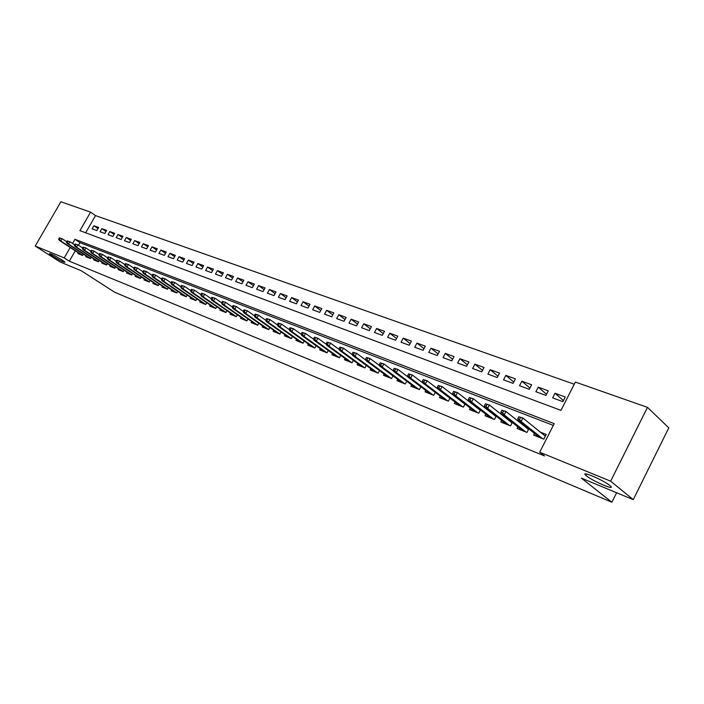 <?xml version="1.0" encoding="UTF-8"?>
<svg xmlns="http://www.w3.org/2000/svg" width="704" height="704" viewBox="0 0 704 704"><rect width="100%" height="100%" fill="white"/><g stroke="black" fill="none" stroke-linecap="round" stroke-linejoin="round"><path stroke-width="1.06" d="M586.458 475.869L585.878 475.376C579.471 469.946 603.187 479.908 609.796 485.478L610.254 485.866C616.607 491.322 593.05 481.369 586.458 475.869M52.501 256.027L49.35 253.704C50.178 253.282 54.358 255.35 61.899 259.899L64.979 262.178C64.17 262.61 60.016 260.559 52.501 256.027M647.469 407.352L668.8 427.865L633.257 499.646L581.381 478.13L611.908 502.242L114.655 292.222L81.25 270.732L60.025 261.932L35.2 246.048L60.905 201.758L90.578 212.159L79.922 230.648L560.982 410.37L575.37 382.078L647.469 407.352L610.641 481.184L539.704 452.197L554.233 423.632L74.932 239.298L72.53 243.47M574.279 384.234L95.533 215.6L90.578 212.159M534.512 433.444L533.658 435.107L543.814 439.146L546.207 434.438L540.382 432.15M517.88 426.879L517.053 428.49L526.97 432.441L528.792 428.877M501.644 420.464L500.834 422.03L510.523 425.885L512.292 422.453M485.778 414.198L484.986 415.721L494.454 419.487L496.162 416.17M470.272 408.074L469.498 409.552L478.755 413.23L480.41 410.027L479.53 409.684M455.11 402.081L454.362 403.524L463.399 407.123L465.01 404.026M440.29 396.22L439.551 397.619L448.395 401.148L449.962 398.147M425.788 390.491L425.075 391.855L433.726 395.296L435.239 392.401M411.602 384.877L410.907 386.214L419.364 389.585L420.851 386.769M397.725 379.386L397.038 380.688L405.319 383.988L406.762 381.26M384.146 374.018L383.469 375.285L391.574 378.514L392.982 375.866M370.85 368.755L370.181 369.996L378.118 373.155L379.491 370.586M357.826 363.598L357.174 364.813L364.945 367.91L366.282 365.411M345.074 358.556L344.432 359.735L352.044 362.771L353.346 360.342M332.578 353.61L331.954 354.763L339.407 357.738L340.683 355.379M320.338 348.762L319.722 349.897L327.034 352.81L328.266 350.504M308.334 344.01L307.736 345.118L314.899 347.978L316.114 345.734M296.578 339.354L295.988 340.446L303.01 343.235L304.19 341.053M285.05 334.787L284.46 335.852L291.35 338.598L292.503 336.468M273.742 330.308L273.17 331.355L279.919 334.048L281.054 331.971M262.645 325.917L262.09 326.938L268.708 329.578L269.817 327.554M251.768 321.605L251.214 322.608L257.717 325.204L258.799 323.224M241.094 317.381L240.548 318.366L246.928 320.901L247.993 318.974M230.622 313.227L230.085 314.195L236.342 316.686L237.38 314.802M220.343 309.153L219.815 310.103L225.949 312.55L226.97 310.71M210.25 305.149L209.73 306.09L215.758 308.493L216.753 306.689M200.341 301.224L199.822 302.139L205.744 304.498L206.721 302.738M190.608 297.37L190.098 298.267L195.914 300.582L196.874 298.857M181.042 293.577L180.55 294.466L186.261 296.745L187.202 295.055M171.653 289.854L171.169 290.726L176.774 292.961L177.707 291.306M162.43 286.202L161.946 287.056L167.464 289.256L168.37 287.637M153.366 282.603L152.891 283.448L158.303 285.604L159.201 284.02M144.461 279.074L143.986 279.902L149.31 282.022L150.19 280.474M135.705 275.598L135.238 276.417L140.466 278.502L141.328 276.98M127.09 272.184L126.632 272.994L131.78 275.044L132.625 273.548M118.624 268.831L118.175 269.623L123.235 271.638L124.071 270.169M110.308 265.531L109.859 266.314L114.831 268.294L115.65 266.851M102.115 262.284L101.675 263.05L106.568 265.003L107.378 263.586M94.063 259.09L93.632 259.846L98.446 261.765L99.238 260.374M86.143 255.948L85.712 256.696L90.446 258.579L91.23 257.215M98.014 228.571L93.922 225.764L98.639 227.48L96.862 230.578L92.154 228.853L93.922 225.764M105.97 231.493L101.816 228.633L106.612 230.375L104.826 233.499L100.03 231.739L101.816 228.633M114.057 234.458L109.833 231.546L114.708 233.314L112.913 236.474L108.038 234.678L109.833 231.546M122.276 237.477L117.99 234.511L122.945 236.306L121.132 239.483L116.186 237.67L117.99 234.511M130.636 240.539L126.28 237.521L131.314 239.351L129.492 242.554L124.458 240.706L126.28 237.521M139.137 243.663L134.702 240.583L139.832 242.44L137.993 245.678L132.871 243.795L134.702 240.583M147.77 246.831L143.273 243.69L148.482 245.582L146.634 248.846L141.434 246.937L143.273 243.69M156.561 250.061L151.985 246.858L157.282 248.785L155.426 252.076L150.128 250.131L151.985 246.858M165.502 253.343L160.846 250.078L166.241 252.032L164.366 255.358L158.981 253.378L160.846 250.078M174.592 256.687L169.866 253.352L175.349 255.341L173.466 258.694L167.983 256.687L169.866 253.352M183.85 260.093L179.045 256.687L184.624 258.711L182.723 262.099L177.144 260.049L179.045 256.687M193.266 263.551L188.373 260.075L194.058 262.143L192.139 265.558L186.472 263.472L188.373 260.075M202.849 267.08L197.877 263.525L203.658 265.628L201.731 269.078L195.958 266.957L197.877 263.525M212.608 270.662L207.548 267.036L213.435 269.174L211.49 272.659L205.612 270.503L207.548 267.036M222.543 274.322L217.395 270.618L223.388 272.791L221.434 276.302L215.45 274.111L217.395 270.618M232.654 278.045L227.418 274.261L233.526 276.478L231.554 280.025L225.465 277.781L227.418 274.261M242.959 281.838L237.626 277.966L243.848 280.227L241.868 283.809L235.655 281.53L237.626 277.966M253.449 285.701L248.028 281.741L254.364 284.046L252.366 287.663L246.039 285.34L248.028 281.741M264.141 289.634L258.623 285.595L265.074 287.936L263.067 291.588L256.626 289.221L258.623 285.595M275.035 293.656L269.421 289.511L275.994 291.905L273.97 295.592L267.406 293.181L269.421 289.511M286.141 297.748L280.421 293.515L287.126 295.944L285.085 299.666L278.388 297.211L280.421 293.515M297.458 301.919L291.632 297.581L298.47 300.062L296.41 303.829L289.59 301.321L291.632 297.581M308.994 306.178L303.063 301.734L310.033 304.269L307.965 308.07L301.004 305.518L303.063 301.734M320.76 310.517L314.723 305.967L321.825 308.554L319.748 312.391L312.646 309.786L314.723 305.967M332.763 314.952L326.612 310.288L333.863 312.919L331.76 316.8L324.526 314.142L326.612 310.288M345.004 319.475L338.738 314.697L346.13 317.381L344.018 321.306L336.635 318.595L338.738 314.697M357.5 324.086L351.111 319.194L358.662 321.93L356.523 325.89L348.99 323.127L351.111 319.194M370.242 328.803L363.739 323.778L371.439 326.577L369.292 330.581L361.601 327.756L363.739 323.778M383.258 333.617L376.622 328.46L384.49 331.311L382.325 335.359L374.475 332.482L376.622 328.46M396.546 338.527L389.787 333.238L397.813 336.151L395.63 340.252L387.614 337.304L389.787 333.238M410.106 343.552L403.216 338.114L411.418 341.097L409.218 345.233L401.034 342.232L403.216 338.114M423.966 348.691L416.935 343.103L425.313 346.139L423.104 350.328L414.735 347.257L416.935 343.103M438.126 353.936L430.954 348.19L439.516 351.305L437.281 355.538L428.736 352.396L430.954 348.19M452.593 359.304L445.28 353.399L454.027 356.576L451.774 360.862L443.045 357.65L445.28 353.399M467.377 364.795L459.923 358.714L468.855 361.962L466.594 366.3L457.662 363.018L459.923 358.714M482.495 370.418L474.883 364.153L484.026 367.47L481.747 371.862L472.613 368.509L474.883 364.153M497.948 376.165L490.186 369.706L499.541 373.102L497.235 377.546L487.898 374.114L490.186 369.706M513.762 382.052L505.842 375.39L515.407 378.866L513.084 383.363L503.536 379.852L505.842 375.39M529.945 388.08L521.858 381.207L531.643 384.762L529.302 389.312L519.526 385.73L521.858 381.207M546.498 394.249L538.243 387.165L548.258 390.799L545.908 395.41L535.894 391.732L538.243 387.165M95.533 215.6L85.642 232.778M552.649 397.883L562.901 401.65L565.268 396.986L555.016 393.254L552.649 397.883M75.258 250.826L69.3 261.184L544.535 455.972L539.704 452.197M553.344 425.392L79.966 242.642L78.47 245.238M78.346 252.85L77.924 253.59L82.588 255.446L83.354 254.109M460.759 400.752L460.214 400.532M476.397 406.912L475.517 406.569M492.404 413.23L491.172 412.738M508.798 419.69L507.197 419.056M525.58 426.307L523.591 425.524M611.908 502.242L616.634 492.747M633.257 499.646L610.641 481.184M69.3 261.184L64.214 257.91L35.2 246.048M70.206 247.509L64.214 257.91M79.966 242.642L74.932 239.298M563.438 400.576L555.016 393.254M59.382 237.89L58.652 239.158L59.418 239.457L60.148 238.198L59.382 237.89L62.11 238.7L60.79 240.97L82.658 255.323M60.148 238.198L62.11 238.7L66.695 241.727M59.418 239.457L60.79 240.97L59.4 240.425L81.875 255.165M58.652 239.158L59.4 240.425M67.162 240.926L66.422 242.194L67.214 242.502L67.945 241.234L67.162 240.926L69.916 241.736L68.587 244.033L90.526 258.456M67.945 241.234L69.916 241.736L74.598 244.834M67.214 242.502L68.587 244.033L67.179 243.478L89.698 258.28M66.422 242.194L67.179 243.478M75.073 244.006L74.334 245.291L75.134 245.599L75.874 244.314L75.073 244.006L77.845 244.825L76.516 247.139L98.516 261.642M75.874 244.314L77.845 244.825L82.632 247.993M75.134 245.599L76.516 247.139L75.082 246.576L97.645 261.448M74.334 245.291L75.082 246.576M83.116 247.139L82.377 248.433L83.186 248.75L83.934 247.456L83.116 247.139L85.914 247.966L84.577 250.298L106.638 264.88M83.934 247.456L85.914 247.966L90.798 251.205M83.186 248.75L84.577 250.298L83.116 249.726L105.723 264.669M82.377 248.433L83.116 249.726M91.3 250.325L90.552 251.636L91.379 251.953L92.127 250.65L91.3 250.325L94.125 251.161L92.778 253.51L114.902 268.18M92.127 250.65L94.125 251.161L99.106 254.478M91.379 251.953L92.778 253.51L91.291 252.93L113.942 267.934M90.552 251.636L91.291 252.93M99.625 253.563L98.868 254.883L99.704 255.218L100.461 253.898L99.625 253.563L102.467 254.408L101.112 256.784L123.297 271.524M100.461 253.898L102.467 254.408L107.554 257.805M99.704 255.218L101.112 256.784L99.598 256.194L122.294 271.269M98.868 254.883L99.598 256.194M108.09 256.863L107.325 258.192L108.178 258.526L108.944 257.198L108.09 256.863L110.959 257.717L109.595 260.11L131.842 274.938M108.944 257.198L110.959 257.717L116.151 261.184M108.178 258.526L109.595 260.11L108.055 259.503L130.786 274.648M107.325 258.192L108.055 259.503M116.697 260.216L115.931 261.562L116.802 261.897L117.568 260.559L116.697 260.216L119.601 261.078L118.219 263.49L140.527 278.397M117.568 260.559L119.601 261.078L124.898 264.634M116.802 261.897L118.219 263.49L116.653 262.882L139.427 278.089M115.931 261.562L116.653 262.882M125.462 263.63L124.696 264.986L125.576 265.329L126.35 263.974L125.462 263.63L128.383 264.493L127.002 266.939L149.362 281.926M126.35 263.974L128.383 264.493L133.795 268.136M125.576 265.329L127.002 266.939L125.409 266.314L148.21 281.591M124.696 264.986L125.409 266.314M134.385 267.106L133.61 268.47L134.508 268.822L135.282 267.458L134.385 267.106L137.333 267.978L135.934 270.442L158.356 285.516M135.282 267.458L137.333 267.978L142.859 271.709M134.508 268.822L135.934 270.442L134.314 269.808L157.15 285.146M133.61 268.47L134.314 269.808M143.458 270.644L142.683 272.017L143.598 272.378L144.373 270.996L143.458 270.644L146.432 271.524L145.033 274.006L167.508 289.168M144.373 270.996L146.432 271.524L152.082 275.343M143.598 272.378L145.033 274.006L143.378 273.363L166.25 288.772M142.683 272.017L143.378 273.363M152.698 274.243L151.914 275.634L152.847 275.994L153.639 274.604L152.698 274.243L155.707 275.132L154.29 277.64L176.818 292.882M153.639 274.604L155.707 275.132L161.471 279.048M152.847 275.994L154.29 277.64L152.61 276.98L175.507 292.459M151.914 275.634L152.61 276.98M162.114 277.904L161.322 279.312L162.272 279.682L163.064 278.274L162.114 277.904L165.141 278.802L163.715 281.336L186.305 296.666M163.064 278.274L165.141 278.802L171.028 282.814M162.272 279.682L163.715 281.336L162.008 280.667L184.923 296.208M161.322 279.312L162.008 280.667M171.697 281.635L170.896 283.052L171.864 283.43L172.665 282.014L171.697 281.635L174.75 282.542L173.316 285.102L195.95 300.511M172.665 282.014L174.75 282.542L180.77 286.66M171.864 283.43L173.316 285.102L171.574 284.416L194.515 300.027M170.896 283.052L171.574 284.416M181.456 285.437L180.646 286.871L181.632 287.258L182.442 285.824L181.456 285.437L184.545 286.352L183.093 288.93L205.779 304.436M182.442 285.824L184.545 286.352L190.687 290.576M181.632 287.258L183.093 288.93L181.324 288.235L204.283 303.917M180.646 286.871L181.324 288.235M191.4 289.309L190.59 290.752L191.594 291.148L192.403 289.696L191.4 289.309L194.515 290.233L193.054 292.838L215.785 308.431M192.403 289.696L194.515 290.233L200.798 294.562M191.594 291.148L193.054 292.838L191.25 292.134L214.227 307.877M190.59 290.752L191.25 292.134M201.529 293.251L200.71 294.712L201.731 295.117L202.55 293.656L201.529 293.251L204.67 294.184L203.21 296.815L225.984 312.497M202.55 293.656L204.67 294.184L211.094 298.628M201.731 295.117L203.21 296.815L201.362 296.094L224.347 311.907M200.71 294.712L201.362 296.094M211.851 297.273L211.024 298.751L212.071 299.156L212.89 297.678L211.851 297.273L215.028 298.214L213.55 300.872L236.368 316.642M212.89 297.678L215.028 298.214L221.593 302.773M212.071 299.156L213.55 300.872L211.675 300.142L234.67 316.017M211.024 298.751L211.675 300.142M222.367 301.374L221.54 302.861L222.605 303.274L223.432 301.787L222.367 301.374L225.579 302.324L224.092 305.008L246.946 320.866M223.432 301.787L225.579 302.324L232.294 307.006M222.605 303.274L224.092 305.008L222.182 304.26L245.177 320.206M221.54 302.861L222.182 304.26M233.094 305.545L232.258 307.058L233.35 307.481L234.177 305.967L233.094 305.545L236.333 306.513L234.837 309.223L257.726 325.178M234.177 305.967L236.333 306.513L243.197 311.318M233.35 307.481L234.837 309.223L232.883 308.458L255.886 324.474M232.258 307.058L232.883 308.458M244.033 309.804L243.188 311.326L244.297 311.758L245.133 310.235L244.033 309.804L247.306 310.781L245.793 313.518L268.717 329.56M245.133 310.235L247.306 310.781L254.355 315.735M244.297 311.758L245.793 313.518L243.804 312.743L266.798 328.821M243.188 311.326L243.804 312.743M255.182 314.151L254.338 315.691L255.464 316.131L256.309 314.591L255.182 314.151L258.491 315.128L256.969 317.9L279.919 334.039M256.309 314.591L258.491 315.128L265.76 320.267M255.464 316.131L256.969 317.9L254.945 317.108L277.93 333.247M254.338 315.691L254.945 317.108M266.561 318.578L265.707 320.135L266.86 320.584L267.714 319.026L266.561 318.578L269.896 319.572L268.365 322.37L291.333 338.589M267.714 319.026L269.896 319.572L277.394 324.887M266.86 320.584L268.365 322.37L266.297 321.561L289.274 337.77M265.707 320.135L266.297 321.561M278.168 323.101L277.306 324.676L278.476 325.134L279.338 323.558L278.168 323.101L281.538 324.104L279.998 326.929L302.949 343.218M279.338 323.558L281.538 324.104L289.265 329.613M278.476 325.134L279.998 326.929L277.886 326.102L300.837 342.373M277.306 324.676L277.886 326.102M290.004 327.712L289.142 329.305L290.338 329.771L291.21 328.178L290.004 327.712L293.418 328.724L291.861 331.584L314.785 347.934M291.21 328.178L293.418 328.724L301.374 334.426M290.338 329.771L291.861 331.584L289.705 330.739L312.638 347.072M289.142 329.305L289.705 330.739M302.095 332.42L301.224 334.022L302.447 334.506L303.318 332.895L302.095 332.42L305.536 333.441L303.97 336.336L326.867 352.739M303.318 332.895L305.536 333.441L313.738 339.346M302.447 334.506L303.97 336.336L301.77 335.474L324.676 351.868M301.224 334.022L301.77 335.474M314.433 337.225L313.553 338.844L314.802 339.337L315.682 337.709L314.433 337.225L317.918 338.254L316.334 341.176L339.196 357.65M315.682 337.709L317.918 338.254L326.357 344.379M314.802 339.337L316.334 341.176L314.09 340.296L336.952 356.761M313.553 338.844L314.09 340.296M327.034 342.135L326.146 343.772L327.422 344.274L328.302 342.628L327.034 342.135L330.554 343.174L328.962 346.13L351.771 362.666M328.302 342.628L330.554 343.174L339.249 349.51M327.422 344.274L328.962 346.13L326.665 345.233L349.492 361.75M326.146 343.772L326.665 345.233M339.9 347.142L339.002 348.806L340.305 349.307L341.202 347.653L339.9 347.142L343.455 348.198L341.854 351.182L364.61 367.778M341.202 347.653L343.455 348.198L352.414 354.763M340.305 349.307L341.854 351.182L339.513 350.266L362.287 366.846M339.002 348.806L339.513 350.266M353.038 352.264L352.141 353.936L353.47 354.455L354.367 352.783L353.038 352.264L356.638 353.329L355.018 356.347L377.722 372.997M354.367 352.783L356.638 353.329L365.86 360.131M353.47 354.455L355.018 356.347L352.625 355.414L375.346 372.046M352.141 353.936L352.625 355.414M366.467 357.491L365.561 359.19L366.925 359.718L367.831 358.019L366.467 357.491L370.11 358.574L368.474 361.627L391.116 378.33M367.831 358.019L370.11 358.574L379.606 365.614M366.925 359.718L368.474 361.627L366.036 360.668L388.687 377.362M365.561 359.19L366.036 360.668M380.195 362.833L379.28 364.549L380.67 365.094L381.586 363.378L380.195 362.833L383.874 363.924L382.228 367.022L404.8 383.777M381.586 363.378L383.874 363.924L393.642 371.228M380.67 365.094L382.228 367.022L379.729 366.036L402.31 382.791M379.28 364.549L379.729 366.036M394.222 368.298L393.298 370.04L394.724 370.594L395.639 368.852L394.222 368.298L397.945 369.406L396.282 372.53L418.774 389.347M395.639 368.852L397.945 369.406L408.003 376.966M394.724 370.594L396.282 372.53L393.73 371.527L416.231 388.335M393.298 370.04L393.73 371.527M408.566 373.886L407.642 375.646L409.086 376.209L410.018 374.449L408.566 373.886L412.333 375.003L410.661 378.171L433.057 395.032M410.018 374.449L412.333 375.003L422.682 382.844M409.086 376.209L410.661 378.171L408.047 377.142L430.461 394.002M407.642 375.646L408.047 377.142M423.236 379.597L422.303 381.374L423.79 381.955L424.723 380.178L423.236 379.597L427.046 380.732L425.357 383.935L447.656 400.849M424.723 380.178L427.046 380.732L449.935 398.209M423.79 381.955L425.357 383.935L422.69 382.888L444.998 399.793M422.303 381.374L422.69 382.888M464.79 403.85L464.253 403.638M438.249 385.449L437.298 387.244L438.821 387.842L439.762 386.038L438.249 385.449L442.094 386.584L440.396 389.831L462.581 406.798M439.762 386.038L442.094 386.584L464.939 404.166M438.821 387.842L440.396 389.831L437.668 388.758L459.87 405.715M437.298 387.244L437.668 388.758M453.605 391.424L452.654 393.246L454.203 393.853L455.154 392.031L453.605 391.424L457.503 392.586L455.787 395.868L477.849 412.878M455.154 392.031L457.503 392.586L480.286 410.265M454.203 393.853L455.787 395.868L452.989 394.768L475.077 411.77M452.654 393.246L452.989 394.768M496.126 416.249L495.158 415.862M469.322 397.549L468.362 399.397L469.955 400.013L470.914 398.165L469.322 397.549L473.264 398.719L471.539 402.037L493.469 419.091M470.914 398.165L473.264 398.719L495.986 416.513M469.955 400.013L471.539 402.037L468.679 400.919L490.626 417.965M468.362 399.397L468.679 400.919M512.213 422.602L511.157 422.189M485.417 403.814L484.449 405.68L486.077 406.322L487.045 404.448L485.417 403.814L489.403 405.002L487.661 408.364L509.441 425.462M487.045 404.448L489.403 405.002L512.054 422.902M486.077 406.322L487.661 408.364L484.73 407.211L506.537 424.301M484.449 405.68L484.73 407.211M528.669 429.114L527.525 428.657M501.89 410.23L500.922 412.122L502.586 412.782L503.562 410.881L501.89 410.23L505.938 411.435L504.178 414.841L525.8 431.974M503.562 410.881L505.938 411.435L528.502 429.44M502.586 412.782L504.178 414.841L501.178 413.662L522.826 430.786M500.922 412.122L501.178 413.662M545.53 435.776L544.28 435.283M518.778 416.803L517.792 418.722L519.499 419.39L520.485 417.472L518.778 416.803L522.87 418.018L521.101 421.476L542.546 438.645M520.485 417.472L522.87 418.018L545.345 436.146M519.499 419.39L521.101 421.476L518.021 420.27L539.502 437.43M517.792 418.722L518.021 420.27M585.878 475.376L586.564 474.012"/></g></svg>
